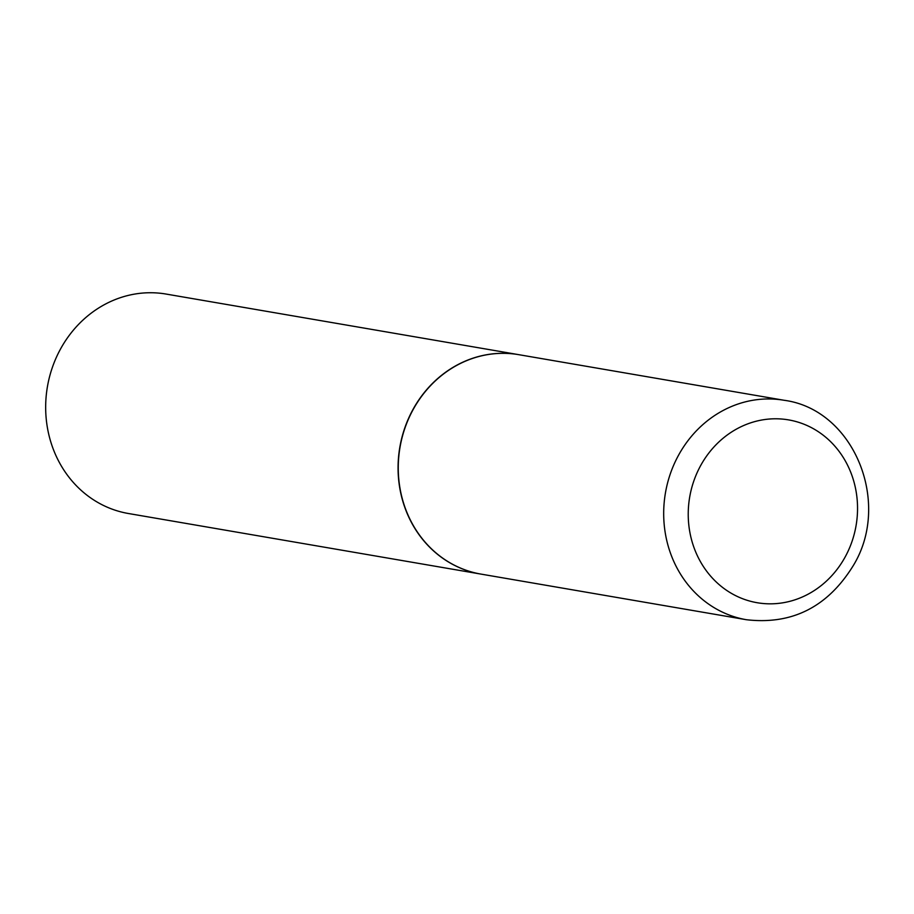 <?xml version="1.0" encoding="UTF-8"?>
<svg xmlns="http://www.w3.org/2000/svg" width="914" height="914" viewBox="0 0 914 914"><rect width="100%" height="100%" fill="white"/><g stroke="black" fill="none" stroke-linecap="round" stroke-linejoin="round"><path stroke-width="1.37" d="M413.516 408.878A111.325 101.305 -80.2 0 1 518.729 354.666L784.155 400.286A111.325 101.305 -80.2 0 0 678.942 454.498A111.325 101.305 -80.2 0 0 746.441 619.726L481.015 574.106A111.325 101.305 -80.2 0 1 413.516 408.878M480.913 574.095A111.325 101.305 -80.2 0 1 480.821 574.072A111.325 101.305 -80.2 0 1 446.135 560.545A111.325 101.305 -80.2 0 1 404.982 427.398A111.325 101.305 -80.2 0 1 518.535 354.632A111.325 101.305 -80.2 0 1 518.626 354.655M480.821 574.072L128.417 513.508A111.325 101.305 -80.2 0 1 93.742 499.969A111.325 101.305 -80.2 0 1 52.578 366.822A111.325 101.305 -80.2 0 1 166.131 294.068L518.535 354.632M700.935 465.066A92.76 84.408 -80.2 0 1 817.493 431.168A92.76 84.408 -80.2 0 1 844.833 557.563A92.76 84.408 -80.2 0 1 728.275 591.449A92.76 84.408 -80.2 0 1 700.935 465.066M746.441 619.726C792.255 624.993 827.935 606.85 853.47 565.286C891.721 502.369 853.722 409.472 784.155 400.286"/></g></svg>
